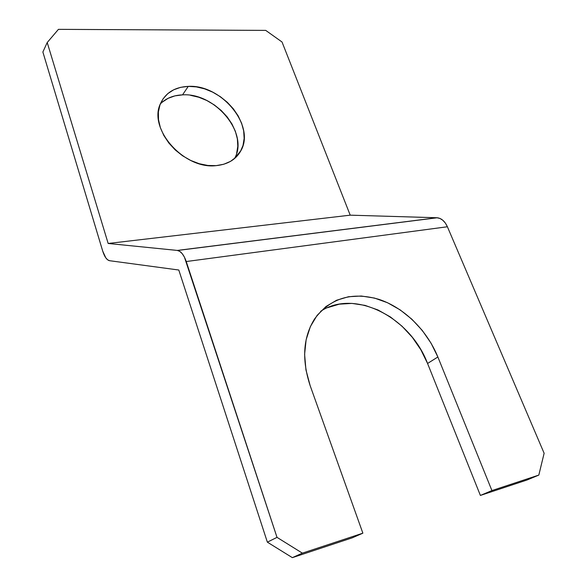 <?xml version="1.0" encoding="UTF-8"?>
<svg xmlns="http://www.w3.org/2000/svg" width="587" height="587" viewBox="0 0 587 587"><rect width="100%" height="100%" fill="white"/><g stroke="black" fill="none" stroke-linecap="round" stroke-linejoin="round"><path stroke-width="0.88" d="M162.217 102.16L168.087 98.323L174.948 95.864L182.542 94.867L188.266 86.377C221.218 84.19 255.492 125.581 240.978 150.543C236.135 159.422 227.851 164.455 216.133 165.637L223.794 164.243L230.537 161.359L236.106 157.14L240.31 151.747L243.018 145.415L244.148 138.393L243.678 130.945L241.653 123.343L238.153 115.859L233.31 108.764L227.308 102.299L220.36 96.694L212.707 92.159L204.606 88.842L196.366 86.891L188.266 86.377L180.613 87.346L173.693 89.789L167.794 93.619L163.149 98.726L159.965 104.934L158.387 112L158.512 119.66L160.346 127.606L163.839 135.509L168.851 143.045L175.19 149.905L182.579 155.782L190.716 160.449L199.257 163.722L207.842 165.468L216.133 165.637C184.267 169.709 147.814 128.913 160.478 103.598C165.549 92.783 174.809 87.045 188.266 86.377L182.542 94.867C173.429 95.241 166.033 98.249 160.354 103.899M327.443 307.705L339.279 304.169L351.958 303.406L365.011 305.379L377.991 309.973L390.465 316.995L402.014 326.196L412.272 337.261L420.886 349.823L427.563 363.47L437.865 356.984C426.874 330.019 403.856 307.529 378.842 299.333C351.745 291.526 330.32 298.057 314.581 318.924C303.097 337.327 301.615 359.538 310.127 385.564L362.869 533.172L352.281 537.817L292.348 557.65L267.356 542.153L292.348 557.65L302.371 553.145L362.869 533.172L352.281 537.817L292.348 557.65L302.371 553.145L277.013 537.362L267.356 542.153L178.793 270.02L109.6 260.709L178.793 270.02L267.356 542.153L277.013 537.362L184.421 257.121L182.212 253.65L179.769 251.368L177.281 250.429L108.162 243.473L177.281 250.429L436.889 217.748L350.212 215.165L108.162 243.473L350.212 215.165L282.024 41.993L265.728 30.392L58.436 29.35L265.728 30.392L282.024 41.993L350.212 215.165L436.889 217.748L439.92 218.43L442.818 220.25L445.372 223.089L447.397 226.758L544.127 453.252L538.822 475.081L527.023 479.997L480.386 495.435L491.921 490.571L538.822 475.081L491.921 490.571L437.865 356.984L431.049 343.168L422.288 330.452L411.891 319.24L400.195 309.907L387.581 302.76L374.462 298.064L361.284 296.017L348.502 296.736L336.571 300.258L325.961 306.531L317.097 315.402L310.376 326.592L306.135 339.726L304.609 354.328L305.937 369.825L310.127 385.564L362.869 533.172L302.371 553.145L277.013 537.362L186.24 261.538L447.397 226.758C444.887 221.284 441.497 218.291 437.249 217.762L177.567 250.466C181.045 251.28 183.936 254.971 186.24 261.538L447.397 226.758L544.127 453.252L538.822 475.081L527.023 479.997L480.386 495.435L427.563 363.47L480.386 495.435L491.921 490.571L437.865 356.984L427.563 363.47C410.056 316.914 354.519 288.584 320.605 311.345M109.6 260.709L109.512 260.694C106.79 260.012 104.523 256.805 102.703 251.075L42.873 52.016L102.703 251.075L105.807 257.847L107.678 259.85L109.6 260.709M190.577 95.336L198.751 97.237L206.771 100.487L214.35 104.963L221.226 110.495L227.154 116.886L231.931 123.916L235.38 131.334L237.361 138.87L237.801 146.273L236.656 153.251M108.162 243.473L47.217 42.528L58.436 29.35L47.217 42.528L108.162 243.473M42.873 52.016L47.217 42.528L42.873 52.016M240.978 150.543L234.617 158.351C249.108 133.498 215.238 92.526 182.542 94.867M437.249 217.762L177.567 250.466"/></g></svg>
